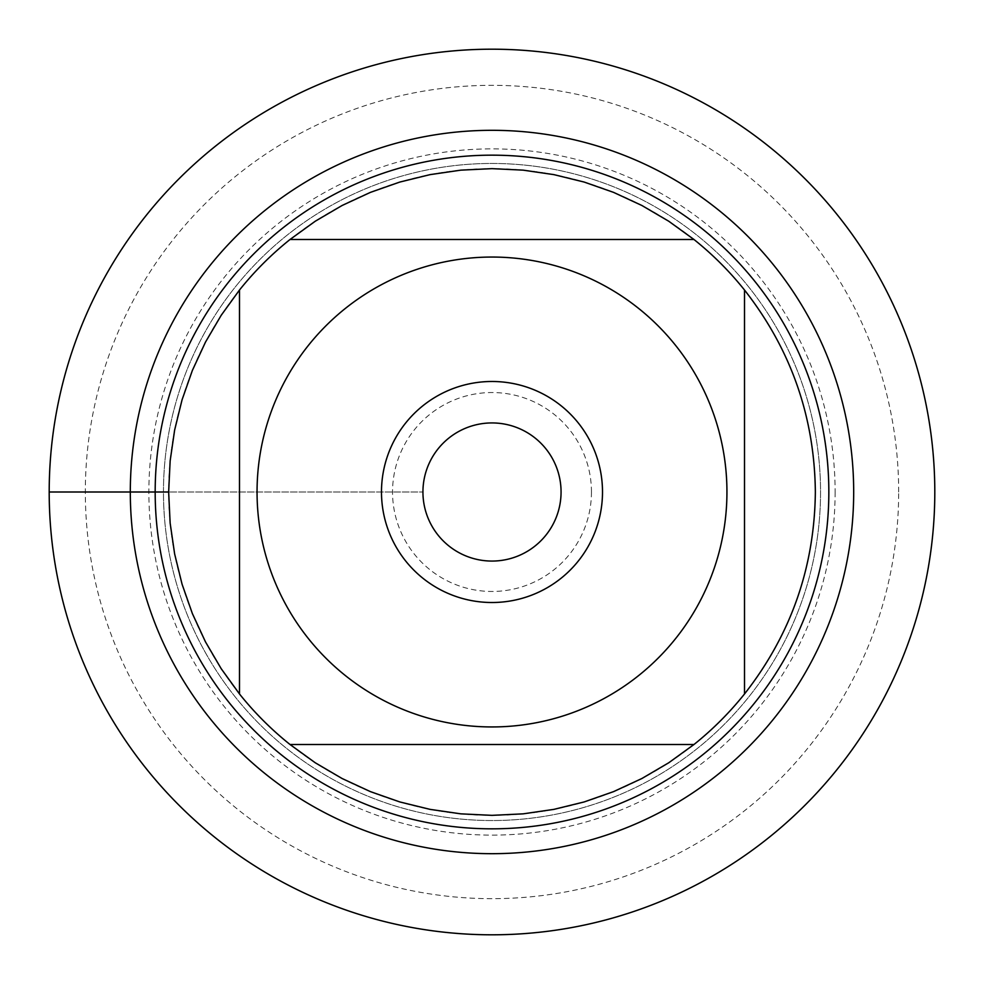 <?xml version="1.0" encoding="UTF-8"?>
<svg xmlns="http://www.w3.org/2000/svg" width="984" height="984" viewBox="0 0 984 984"><rect width="100%" height="100%" fill="white"/><g stroke="black" fill="none" stroke-linecap="round" stroke-linejoin="round"><path stroke-width="0.74" stroke-dasharray="4.92 3.69" d="M422.936 492A69.064 69.064 0 0 1 526.538 432.185A69.064 69.064 0 0 1 526.538 551.815A69.064 69.064 0 0 1 422.936 492A69.064 69.064 0 0 0 526.538 551.815A69.064 69.064 0 0 0 526.538 432.185A69.064 69.064 0 0 0 422.936 492A69.064 69.064 0 0 0 492 561.064A69.064 69.064 0 0 0 561.064 492A69.064 69.064 0 0 0 492 422.936A69.064 69.064 0 0 0 422.936 492M163.467 492A328.533 328.533 0 0 1 656.266 207.476A328.533 328.533 0 0 1 656.266 776.524A328.533 328.533 0 0 1 163.467 492A328.533 328.533 0 0 0 656.266 776.524A328.533 328.533 0 0 0 656.266 207.476A328.533 328.533 0 0 0 163.467 492A328.533 328.533 0 0 0 656.266 776.524A328.533 328.533 0 0 0 656.266 207.476A328.533 328.533 0 0 0 163.467 492M155.177 492A336.823 336.823 0 0 0 492 828.823A336.823 336.823 0 0 0 828.823 492A336.823 336.823 0 0 0 492 155.177A336.823 336.823 0 0 0 155.177 492M290.022 239.493L693.978 239.493A323.355 323.355 0 0 0 290.022 239.493M239.493 693.978L239.493 290.022A323.355 323.355 0 0 0 239.493 693.978M693.978 744.507L290.022 744.507A323.355 323.355 0 0 0 693.978 744.507M744.507 290.022L744.507 693.978A323.355 323.355 0 0 0 744.507 290.022M602.503 492A110.503 110.503 0 0 1 436.748 587.706A110.503 110.503 0 0 1 436.748 396.294A110.503 110.503 0 0 1 602.503 492M591.458 492A99.458 99.458 0 0 1 492 591.458A99.458 99.458 0 0 1 392.542 492A99.458 99.458 0 0 1 492 392.542A99.458 99.458 0 0 1 591.458 492M835.121 492A343.121 343.121 0 0 1 320.44 789.156A343.121 343.121 0 0 1 320.44 194.844A343.121 343.121 0 0 1 835.121 492M934.8 492A442.8 442.8 0 0 1 270.6 875.477A442.8 442.8 0 0 1 270.6 108.523A442.8 442.8 0 0 1 934.8 492M898.663 492A406.663 406.663 0 0 0 288.669 139.814A406.663 406.663 0 0 0 288.669 844.186A406.663 406.663 0 0 0 898.663 492M49.2 492L422.936 492L49.2 492"/><path stroke-width="1.48" d="M422.936 492A69.064 69.064 0 0 0 492 561.064A69.064 69.064 0 0 0 561.064 492A69.064 69.064 0 0 0 492 422.936A69.064 69.064 0 0 0 422.936 492M49.2 492A442.8 442.8 0 0 1 713.4 108.523A442.8 442.8 0 0 1 713.4 875.477A442.8 442.8 0 0 1 49.2 492L168.645 492M155.177 492A336.823 336.823 0 0 1 660.412 200.293A336.823 336.823 0 0 1 660.412 783.707A336.823 336.823 0 0 1 155.177 492M602.503 492A110.503 110.503 0 0 0 436.748 396.294A110.503 110.503 0 0 0 436.748 587.706A110.503 110.503 0 0 0 602.503 492M726.942 492A234.942 234.942 0 0 0 414.239 270.293A234.942 234.942 0 0 0 308.533 638.764A234.942 234.942 0 0 0 726.942 492M693.978 239.493L668.739 221.228L641.863 205.472L613.598 192.384L584.201 182.065L553.943 174.635L523.119 170.146L492 168.645L460.881 170.146L430.057 174.635L399.799 182.065L370.402 192.384L342.137 205.472L315.261 221.228L290.022 239.493A323.355 323.355 0 0 0 239.493 290.022L221.228 315.261L205.472 342.137L192.384 370.402L182.065 399.799L174.635 430.057L170.146 460.881L168.645 492L170.146 523.119L174.635 553.943L182.065 584.201L192.384 613.598L205.472 641.863L221.228 668.739L239.493 693.978A323.355 323.355 0 0 0 290.022 744.507L315.261 762.772L342.137 778.529L370.402 791.616L399.799 801.935L430.057 809.365L460.881 813.854L492 815.355L523.119 813.854L553.943 809.365L584.201 801.935L613.598 791.616L641.863 778.529L668.739 762.772L693.978 744.507A323.355 323.355 0 0 0 744.507 693.978L744.507 290.022A323.355 323.355 0 0 0 693.978 239.493L290.022 239.493A323.355 323.355 0 0 0 239.493 290.022L239.493 693.978A323.355 323.355 0 0 0 290.022 744.507L693.978 744.507A323.355 323.355 0 0 0 744.507 693.978C790.927 634.655 814.543 567.325 815.355 492C814.543 416.675 790.927 349.345 744.507 290.022A323.355 323.355 0 0 0 693.978 239.493M934.8 492A442.8 442.8 0 0 1 270.6 875.477A442.8 442.8 0 0 1 270.6 108.523A442.8 442.8 0 0 1 934.8 492M130.306 492A361.694 361.694 0 0 1 672.847 178.768A361.694 361.694 0 0 1 672.847 805.232A361.694 361.694 0 0 1 130.306 492"/></g></svg>
